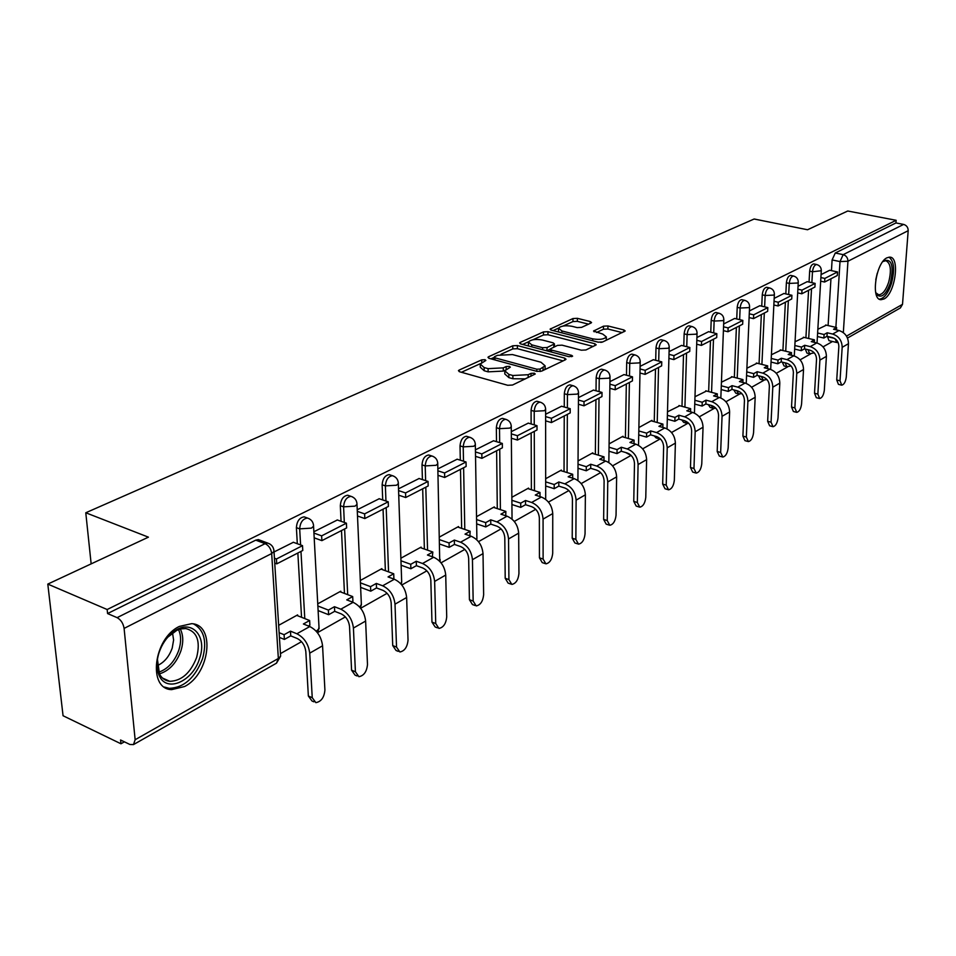 <?xml version="1.0" encoding="UTF-8"?>
<svg xmlns="http://www.w3.org/2000/svg" width="956" height="956" viewBox="0 0 956 956"><rect width="100%" height="100%" fill="white"/><g stroke="black" fill="none" stroke-linecap="round" stroke-linejoin="round"><path stroke-width="1.43" d="M485.015 359.683L481.728 359.85L459.167 370.056L458.438 370.665L459.633 371.776L507.696 385.28L512.535 385.029L535.252 373.999L534.344 373.199L531.01 373.366L528.166 374.716L512.87 375.505L508.843 374.382L504.792 370.773L510.337 367.164L509.452 366.375L506.142 366.542L503.274 367.869L488.098 368.646L484.142 367.546L480.235 364.033L485.863 360.436L485.015 359.683M814.249 352.848L809.696 353.756L808.047 349.741L805.275 349.048L806.924 353.087L809.35 353.672M782.307 362.157L784.04 365.957L786.477 366.554M758.526 375.768L760.331 379.293L762.757 379.914M733.861 389.917L735.738 393.131L738.152 393.752M708.288 404.615L710.2 407.483L712.602 408.128M681.748 419.923L683.683 422.397L686.061 423.066M654.215 435.876L656.115 437.908L658.469 438.577M625.654 452.523L629.753 454.721M596.102 469.946L599.042 471.272M179.381 626.419C153.486 638.297 147.439 689.157 171.638 689.635L184.568 686.528C209.962 673.896 215.686 624.555 191.606 623.671L179.381 626.419M887.013 257.773C875.804 262.553 870.534 300.053 881.026 299.706L884.013 298.965C895.091 293.839 900.289 257.021 889.821 257.128L887.013 257.773M590.975 323.044L591.549 322.554L590.258 321.551L577.376 318.324L572.979 318.539L550.082 329.139L551.325 330.155L598.193 342.176L602.734 341.949L625.212 330.991L623.862 329.94L607.932 325.96L603.499 326.175L593.557 331.039L602.77 334.086L606.331 336.93C603.989 339.32 599.448 339.954 592.72 338.842L561.901 330.955L558.519 328.219C560.897 325.853 565.402 325.219 572.047 326.307L577.125 327.597L581.571 327.382L590.975 323.044M135.143 739.729L278.351 658.469L271.683 553.548L124.101 628.403L135.143 739.729L133.482 744.605L129.861 744.461L120.564 739.98L120.958 743.78L63.06 715.745L47.8 584.092L148.419 537.164L85.777 512.763L754.129 219.008L807.557 229.751L847.745 211.001L896.142 220.298L107.168 609.522L107.574 613.561L117.11 617.648L265.111 543.653L267.74 543.092L269.771 543.94M47.8 584.092L107.168 609.522M517.375 345.558L512.775 345.785L488.659 356.708L487.966 357.281L489.185 358.357L536.878 371.382L541.622 371.143L565.39 359.791L566.012 359.241L564.697 358.13L517.375 345.558L517.387 348.689L512.798 348.916L501.016 354.27M520.291 342.391L543.474 331.899L547.955 331.684L594.871 343.754L596.209 344.841L585.944 349.968L581.344 350.195L562.044 345.164L557.467 345.391L550.274 348.988L551.552 350.063L571.712 355.381L572.632 356.158L568.951 356.696L520.877 343.969L519.634 342.929L520.291 342.391L520.303 343.778M836.44 342.427L828.995 340.671L827.43 336.404M828.099 325.566L830.955 278.782M831.457 270.644L832.102 259.924L840.013 261.586L843.18 254.643L903.623 224.421C906.611 225.329 908.128 227.409 908.188 230.683L902.512 304.343L900.397 307.928L847.482 338.054M120.958 743.78L124.4 741.832M280.443 653.617L301.522 641.691M318.157 632.298L345.367 616.907M360.663 608.267L387.096 593.317M401.819 585L426.866 570.84M441.051 562.821L464.807 549.389M478.49 541.658L501.052 528.895M514.256 521.438L535.707 509.309M548.457 502.091L568.868 490.559M581.2 483.593L600.631 472.599M612.569 465.847L631.091 455.379M642.659 448.842L660.214 438.912M671.53 432.518L687.723 423.377M699.266 416.84L714.168 408.415M725.939 401.759L739.633 394.015M751.595 387.264L764.167 380.153M776.296 373.294L787.816 366.781M800.1 359.838L810.64 353.887M823.044 346.873L832.533 341.495M896.142 220.298L895.951 222.939L903.623 224.421M124.101 628.403C123.228 623.336 120.898 619.751 117.11 617.648M297.675 615.76L297.627 614.899L278.662 625.32M293.373 542.279L274.037 551.959M340.814 592.039L340.778 591.202L317.762 603.845M337.349 519.98L313.891 531.751M381.922 569.441L381.886 568.629L360.328 580.471M379.209 498.745L357.245 509.763M421.13 547.896L421.106 547.107L400.887 558.208M419.098 478.514L398.533 488.827M458.569 527.318L458.545 526.541L439.581 536.961M457.171 459.203L437.884 468.882M494.348 507.648L494.336 506.895L476.53 516.67M493.523 440.764L475.443 449.834M528.584 488.827L528.584 488.086L511.854 497.275M528.298 423.126L511.317 431.646M561.387 470.794L561.387 470.077L545.673 478.717M561.566 406.252L545.625 414.247M592.816 453.526L592.828 452.821L578.045 460.935M593.449 390.084L578.476 397.6M622.977 436.952L622.989 436.259L609.091 443.883M624.017 374.573L609.94 381.635M651.932 421.034L651.956 420.353L638.883 427.535M653.354 359.695L640.126 366.339M679.764 405.738L667.491 411.821M681.532 345.415L669.092 351.653M706.532 391.016L694.988 396.728M708.611 331.672L696.912 337.54M732.296 376.867L721.433 382.209M734.674 318.456L723.656 323.976M757.116 363.22L746.887 368.227M759.757 305.741L749.396 310.927M781.028 350.075L771.408 354.76M783.92 293.48L774.181 298.368M804.104 337.396L795.045 341.782M807.223 281.661L798.045 286.262M805.908 337.827L808.585 290.289M809.051 282.068L809.66 271.146L812.492 271.755C813.066 267.405 814.428 264.991 816.567 264.513L816.866 264.573M782.904 350.529L785.39 302.216M785.82 293.91L786.394 282.773L789.262 283.406C789.835 278.961 791.233 276.499 793.456 276.009L793.791 276.081M759.064 363.71L761.346 314.584M761.741 306.195L762.267 294.83L765.147 295.488C765.72 290.959 767.178 288.437 769.496 287.935L769.867 288.019M734.339 377.381L736.383 327.43M736.729 318.945L737.207 307.354L740.135 308.035C740.709 303.399 742.203 300.829 744.628 300.315L745.035 300.411M708.659 391.578L710.463 340.766M710.762 332.198L711.192 320.356L714.132 321.061C714.706 316.328 716.259 313.699 718.793 313.174L719.247 313.281M681.987 406.336L683.516 354.616M683.779 345.976L684.138 333.883L687.113 334.612C687.687 329.772 689.3 327.083 691.941 326.534L692.443 326.665M654.251 421.68L655.493 369.04M655.697 360.304L655.995 347.948L659.007 348.701C659.568 343.754 661.241 340.993 664.014 340.444L664.575 340.587M625.403 437.645L626.323 384.049M626.479 375.23L626.694 362.587L629.729 363.388C630.303 358.309 632.035 355.489 634.939 354.915L635.561 355.082M595.349 454.279L595.935 399.68M596.018 390.789L596.162 377.847L599.233 378.672C599.794 373.473 601.599 370.581 604.646 369.996L605.339 370.187M564.04 471.619L564.243 415.98M564.267 407.017L564.315 393.764L567.422 394.625C567.984 389.295 569.86 386.332 573.062 385.722L573.839 385.949M531.381 489.711L531.166 432.996M531.13 423.962L531.082 410.375L534.213 411.271C534.763 405.81 536.722 402.763 540.092 402.141L540.965 402.404M497.287 508.604L496.618 450.766M496.511 441.66L496.355 427.726L499.51 428.67C500.06 423.066 502.103 419.935 505.652 419.29L506.62 419.6M461.664 528.369L460.493 469.348M460.314 460.195L460.027 445.878L463.218 446.87C463.768 441.098 465.895 437.896 469.635 437.239L470.734 437.597M424.392 549.043L422.683 488.791M422.421 479.589L422.002 464.891L425.217 465.919C425.755 459.991 427.989 456.693 431.933 456.012L433.164 456.43M385.376 570.708L383.057 509.178M382.711 499.94L382.137 484.8L385.388 485.887C385.913 479.793 388.267 476.399 392.426 475.694L393.824 476.196M344.471 593.437L341.495 530.556M341.065 521.295L340.324 505.7L343.598 506.835C344.112 500.562 346.574 497.072 350.983 496.343L352.561 496.929M301.558 617.301L297.854 553.01M297.316 543.737L296.396 527.664L299.682 528.859C300.196 522.394 302.789 518.785 307.462 518.033L309.242 518.738M85.777 512.763L91.155 563.873M829.688 270.273L821.061 274.599M826.366 325.171L817.846 329.27M814.022 263.976L813.735 263.916C811.584 264.394 810.234 266.808 809.66 271.146M798.284 281.972L798.26 282.319C798.26 279.009 796.659 276.905 793.456 276.009L790.6 275.388C788.365 275.878 786.967 278.339 786.394 282.773M766.963 287.362L766.604 287.29C764.286 287.792 762.828 290.301 762.267 294.83M742.095 299.73L741.713 299.646C739.275 300.16 737.781 302.729 737.207 307.354M716.283 312.576L715.853 312.469C713.307 313.006 711.754 315.635 711.192 320.356M689.443 325.924L688.965 325.817C686.312 326.355 684.699 329.043 684.138 333.883M661.528 339.822L661.002 339.691C658.23 340.24 656.557 342.989 655.995 347.948M632.49 354.282L631.904 354.126C628.988 354.7 627.255 357.52 626.694 362.587M602.232 369.351L601.575 369.183C598.528 369.769 596.723 372.649 596.162 377.847M570.684 385.077L569.955 384.874C566.753 385.471 564.876 388.435 564.315 393.764M537.762 401.484L536.961 401.257C533.591 401.867 531.632 404.914 531.082 410.375M503.382 418.632L502.486 418.37C498.948 419.003 496.893 422.122 496.355 427.726M467.448 436.569L466.444 436.259C462.704 436.916 460.565 440.119 460.027 445.878M429.841 455.355L428.718 454.996C424.775 455.665 422.54 458.964 422.002 464.891M390.442 475.036L389.176 474.63C385.017 475.323 382.675 478.717 382.137 484.8M349.131 495.71L347.709 495.22C343.3 495.937 340.838 499.438 340.324 505.7M305.765 517.423L304.163 516.849C299.491 517.602 296.898 521.199 296.396 527.664M895.951 222.939L835.269 253.005L832.102 259.924M107.574 613.561L255.73 540.152L258.371 539.602L260.175 540.271M480.247 365.18L480.282 367.224L484.19 370.749L484.142 367.546M505.103 370.247L503.31 371.083L488.134 371.848L484.19 370.749M504.804 371.908L504.816 373.987L508.867 377.62L508.843 374.382M525.406 378.887L512.894 378.731L508.867 377.62M480.462 363.615L461.425 372.278M563.108 360.878L517.387 348.689M494.097 357.425L490.966 358.847M494.575 356.66L494.957 357.819L536.782 369.207L540.092 369.04L545.123 365.837L540.976 362.24L512.464 354.568L497.574 355.309L494.575 356.66M544.753 369.649L545.123 367.964M522.645 344.447L528.572 341.746M532.886 339.774L543.474 334.97L543.474 331.899M593.282 346.466L547.955 334.755L543.474 334.97M542.303 340.013C535.515 338.878 530.891 339.547 528.417 342.033L531.751 344.841L542.626 347.709L547.226 347.482L554.42 343.897L553.154 342.846L542.303 340.013M528.417 342.869L528.429 345.976M546.701 350.804L547.226 347.482M550.238 349.203L547.226 350.613M554.42 343.897L554.42 346.717M558.519 328.984L558.495 331.983M600.679 342.391L602.196 342.152M606.128 340.324L606.307 339.26M622.272 332.616L607.897 329.007L603.463 329.223L596.496 332.497M588.549 324.156L577.352 321.347L572.967 321.563L563.132 326.032M558.579 328.099L553.082 330.597M313.915 701.823L312.003 700.999L308.358 696.028L312.242 697.689L315.874 702.66C321.204 701.632 324.215 697.438 324.909 690.077L322.566 645.79C321.359 636.756 317.105 630.339 309.792 626.55L303.387 623.993L309.636 620.516L296.742 615.389M309.636 620.516L309.887 625.176L308.418 626.001M312.242 697.689L309.732 653.151C308.501 644.069 304.223 637.604 296.886 633.768L290.469 631.163L290.755 635.871L297.173 638.477C302.108 641.07 304.988 645.431 305.824 651.55L308.358 696.028M290.755 635.871L284.386 639.433L284.087 634.712L279.128 632.693M279.415 637.401L284.386 639.433M274.731 563.096L276.75 563.861L302.777 550.477L302.514 545.649L276.451 558.985L274.432 558.22M302.514 545.649L293.217 542.231M276.75 563.861L276.451 558.985M290.469 631.163L284.087 634.712M158.959 652.888C161.839 644.344 166.452 637.509 172.809 632.382C190.447 617.707 207.834 635.262 199.625 658.278C193.16 680.899 167.312 692.981 159.521 676.262C156.378 669.821 156.186 662.03 158.959 652.888M157.429 659.305L159.497 674.04C161.839 678.39 165.28 680.815 169.81 681.329C181.664 680.875 190.603 672.916 196.637 657.429C200.676 641.07 197.056 631.45 185.787 628.558L180.887 628.905L176.812 630.339L167.742 637.21M172.522 632.908L173.61 640.018L172.223 648.037C169.152 656.676 164.157 662.556 157.25 665.651M164.408 687.053L169.272 688.332C183.982 687.758 195.084 677.864 202.553 658.672C207.165 641.512 204.214 629.956 193.709 624.017M882.794 261.657L883.834 260.761C891.805 258.455 894.003 265.816 890.418 282.833C886.045 294.591 881.516 298.547 876.831 294.711L875.696 292.596M875.72 292.679L878.695 294.795C882.579 294.532 885.901 290.337 888.674 282.211C891.673 270.07 890.693 262.9 885.734 260.701L882.854 261.586M879.317 299.156C884.049 298.595 888.088 293.384 891.434 283.526C894.959 269.867 894.135 261.072 888.961 257.14M357.126 675.988L355.058 675.127L351.569 670.18L355.417 671.769L358.894 676.705C363.913 675.725 366.781 671.662 367.486 664.516L365.622 621.053C364.535 612.198 360.352 605.949 353.111 602.316L346.753 599.878L352.692 596.568L339.906 591.692M352.692 596.568L352.907 601.145L351.748 601.79M355.417 671.769L353.421 628.056C352.298 619.153 348.104 612.868 340.838 609.187L334.457 606.713L334.696 611.326L341.053 613.812C345.953 616.285 348.785 620.528 349.538 626.527L351.569 670.18M334.696 611.326L328.625 614.708L328.386 610.083L317.87 605.973M318.121 610.585L328.625 614.708M314.213 537.846L321.885 540.642L346.646 527.915L346.419 523.183L321.634 535.862L313.962 533.09M346.419 523.183L337.205 519.933M321.885 540.642L321.634 535.862M334.457 606.713L328.386 610.083M398.27 651.371L396.047 650.486L392.725 645.575L396.537 647.081L399.859 651.992C404.603 651.048 407.328 647.104 408.033 640.173L406.635 597.5C405.631 588.812 401.544 582.73 394.362 579.24L388.052 576.922L393.717 573.767L381.014 569.107M393.717 573.767L393.872 578.26L393 578.75M396.537 647.081L395.007 604.18C393.98 595.445 389.869 589.314 382.663 585.789L376.341 583.435L376.521 587.952L382.842 590.318C387.682 592.708 390.466 596.831 391.159 602.722L392.725 645.575M376.521 587.952L370.749 591.178L370.558 586.649L360.424 582.849M360.627 587.366L370.749 591.178M357.52 516.013L364.822 518.558L388.387 506.441L388.22 501.804L364.618 513.874L357.317 511.341M388.22 501.804L379.066 498.697M364.822 518.558L364.618 513.874M376.341 583.435L370.558 586.649M437.49 627.877L435.147 626.981L431.957 622.093L435.745 623.539L438.924 628.427C443.405 627.518 446.01 623.682 446.715 616.943L445.723 575.046C444.803 566.526 440.788 560.598 433.677 557.252L427.428 555.03L432.829 552.018L420.234 547.573M432.829 552.018L432.339 556.774M435.745 623.539L434.633 581.415C433.689 572.847 429.662 566.872 422.528 563.49L416.254 561.244L416.398 565.677L422.66 567.936C427.463 570.23 430.176 574.257 430.821 580.017L431.957 622.093M416.398 565.677L410.877 568.76L410.745 564.303L400.97 560.778M401.126 565.223L410.877 568.76M398.748 495.196L405.703 497.526L428.169 485.971L428.049 481.43L405.559 492.938L398.592 490.607M428.049 481.43L418.967 478.466M405.703 497.526L405.559 492.938M416.254 561.244L410.745 564.303M474.917 605.447L472.455 604.551L469.42 599.699L473.16 601.061L476.196 605.925C480.45 605.052 482.935 601.324 483.64 594.775L483.019 553.62C482.194 545.255 478.251 539.471 471.212 536.256L465.01 534.129L470.173 531.261L457.685 527.019M470.173 531.261L469.874 535.802M473.16 601.061L472.443 559.69C471.583 551.289 467.627 545.47 460.565 542.207L454.351 540.068L454.435 544.418L460.649 546.581C465.405 548.78 468.082 552.711 468.655 558.364L469.42 599.699M454.435 544.418L449.177 547.358L449.081 542.984L439.652 539.71M439.76 544.072L449.177 547.358M438.039 475.335L444.683 477.474L466.122 466.456L466.038 461.987L444.576 472.969L437.932 470.83M466.038 461.987L457.04 459.167M444.683 477.474L444.576 472.969M454.351 540.068L449.081 542.984M510.659 584.008L508.114 583.112L505.198 578.284L508.915 579.599L511.819 584.427C515.858 583.578 518.236 579.957 518.941 573.576L518.666 533.137C517.901 524.94 514.041 519.287 507.062 516.192L500.92 514.173L505.855 511.424L493.487 507.361M505.855 511.424L505.748 515.762M508.915 579.599L508.544 538.957C507.767 530.711 503.884 525.023 496.893 521.892L490.727 519.837L490.786 524.115L496.941 526.182C501.649 528.298 504.266 532.134 504.804 537.69L505.198 578.284M490.786 524.115L485.756 526.923L485.696 522.633L476.578 519.574M476.65 523.864L485.756 526.923M475.538 456.359L481.896 458.342L502.366 447.802L502.318 443.429L481.824 453.921L475.467 451.949M502.318 443.429L493.416 440.728M481.896 458.342L481.824 453.921M490.727 519.837L485.696 522.633M544.848 563.502L542.219 562.594L539.435 557.802L543.116 559.069L545.888 563.861C549.724 563.036 551.994 559.523 552.711 553.309L552.747 513.563C552.054 505.509 548.266 500 541.359 497.012L535.276 495.065L539.997 492.448L527.736 488.552M540.009 496.582L539.997 492.448M543.116 559.069L543.068 519.12C542.363 511.03 538.539 505.473 531.62 502.462L525.525 500.49L525.537 504.696L531.644 506.668C536.304 508.712 538.873 512.464 539.351 517.913L539.435 557.802M525.537 504.696L520.733 507.385L520.709 503.167L511.89 500.311M511.926 504.529L520.733 507.385M511.364 438.23L517.447 440.047L537.021 429.973L537.009 425.683L517.411 435.709L511.329 433.893M537.009 425.683L528.19 423.09M517.447 440.047L517.411 435.709M525.525 500.49L520.709 503.167M577.567 543.845L574.879 542.96L572.214 538.204L575.859 539.399L578.511 544.167C582.156 543.366 584.343 539.949 585.048 533.89L585.371 494.826C584.749 486.915 581.021 481.525 574.197 478.645L568.163 476.781L572.692 474.272L560.539 470.543M572.668 478.179L572.692 474.272M575.859 539.399L576.11 500.143C575.464 492.197 571.712 486.771 564.865 483.856L558.818 481.979L558.806 486.114L564.853 488.002C569.465 489.974 571.987 493.631 572.429 498.984L572.214 538.204M558.806 486.114L554.205 488.683L554.205 484.537L545.673 481.872M545.673 486.007L554.205 488.683M545.637 420.867L551.445 422.564L570.194 412.92L570.206 408.702L551.445 418.298L545.625 416.613M570.206 408.702L561.471 406.216M551.445 422.564L551.445 418.298M558.818 481.979L554.205 484.537M608.912 525.011L606.176 524.139L603.63 519.407L607.239 520.566L609.773 525.286C613.25 524.521 615.329 521.187 616.046 515.272L616.632 476.865C616.07 469.097 612.402 463.827 605.65 461.043L599.675 459.262L604.013 456.849L591.991 453.275M603.977 460.541L604.013 456.849M607.239 520.566L607.753 481.967C607.168 474.164 603.487 468.858 596.711 466.05L590.724 464.246L590.689 468.309L596.663 470.113C601.228 472.013 603.714 475.598 604.108 480.856L603.63 519.407M590.689 468.309L586.267 470.77L586.303 466.695L578.033 464.198M577.998 468.261L586.267 470.77M578.428 404.245L583.996 405.81L601.957 396.573L602.005 392.426L584.032 401.628L578.452 400.062M602.005 392.426L593.353 390.048M583.996 405.81L584.032 401.628M590.724 464.246L586.303 466.695M638.978 506.943L636.194 506.071L633.756 501.386L637.329 502.498L639.755 507.182C643.065 506.441 645.073 503.191 645.778 497.419L646.615 459.645C646.101 452.009 642.504 446.858 635.824 444.17L629.908 442.461L634.067 440.142L622.165 436.713M634.007 443.644L634.067 440.142M637.329 502.498L638.094 464.544C637.568 456.872 633.947 451.674 627.244 448.962L621.316 447.241L621.257 451.232L627.172 452.965C631.689 454.805 634.127 458.306 634.485 463.469L633.756 501.386M621.257 451.232L617.014 453.598L617.074 449.595L609.044 447.241M608.996 451.232L617.014 453.598M609.856 388.315L615.198 389.761L632.418 380.906L632.502 376.831L615.258 385.65L609.904 384.204M632.502 376.831L623.921 374.549M615.198 389.761L615.258 385.65M621.316 447.241L617.074 449.595M667.826 489.591L665.006 488.743L662.675 484.083L666.213 485.146L668.543 489.807C671.698 489.078 673.633 485.911 674.338 480.282L675.39 443.118C674.936 435.613 671.399 430.559 664.779 427.965L658.923 426.328L662.926 424.106L651.132 420.807M662.843 427.428L662.926 424.106M666.213 485.146L667.216 447.814C666.738 440.274 663.177 435.195 656.545 432.578L650.678 430.917L650.582 434.837L656.449 436.51C660.919 438.278 663.321 441.708 663.643 446.787L662.675 484.083M650.582 434.837L646.519 437.119L646.603 433.176L638.811 430.953M638.739 434.884L646.519 437.119M639.982 373.019L645.121 374.37L661.648 365.873L661.755 361.858L645.204 370.33L640.066 368.98M661.755 361.858L653.259 359.671M645.121 374.37L645.204 370.33M650.678 430.917L646.603 433.176M695.55 472.909L692.694 472.073L690.471 467.46L693.972 468.488L696.195 473.101C699.206 472.407 701.071 469.3 701.776 463.803L703.042 427.236C702.624 419.863 699.147 414.916 692.598 412.406L686.814 410.829L690.65 408.69L678.975 405.523M690.555 411.845L690.65 408.69M693.972 468.488L695.179 431.754C694.749 424.345 691.248 419.361 684.687 416.828L678.88 415.227L678.772 419.098L684.568 420.7C688.989 422.421 691.355 425.767 691.642 430.762L690.471 467.46M678.772 419.098L674.864 421.285L674.972 417.402L667.396 415.322M667.3 419.182L674.864 421.285M668.913 358.333L673.849 359.599L689.73 351.426L689.85 347.494L673.956 355.62L669.021 354.365M689.85 347.494L681.449 345.391M673.849 359.599L673.956 355.62M678.88 415.227L674.972 417.402M722.198 456.872L719.318 456.06L717.191 451.483L720.657 452.463L722.784 457.04C725.664 456.359 727.456 453.335 728.161 447.958L729.619 411.964C729.237 404.711 725.819 399.871 719.354 397.445L713.618 395.915L717.311 393.86L705.755 390.813M717.203 396.871L717.311 393.86M720.657 452.463L722.055 416.314C721.672 409.025 718.231 404.149 711.742 401.699L705.994 400.158L705.863 403.97L711.611 405.511C715.984 407.16 718.291 410.447 718.553 415.358L717.191 451.483M705.863 403.97L702.098 406.061L702.23 402.249L694.869 400.277M694.749 404.077L702.098 406.061M696.697 344.22L701.441 345.403L716.713 337.552L716.845 333.68L701.573 341.495L696.816 340.312M716.845 333.68L708.527 331.648M701.441 345.403L701.573 341.495M705.994 400.158L702.23 402.249M747.831 441.445L744.939 440.644L742.896 436.103L746.337 437.047L748.369 441.588C751.129 440.931 752.862 437.968 753.555 432.71L755.18 397.278C754.858 390.144 751.488 385.399 745.094 383.045L739.418 381.575L742.967 379.604L731.531 376.664M742.848 382.46L742.967 379.604M746.337 437.047L747.903 401.46C747.568 394.29 744.186 389.522 737.769 387.144L732.069 385.662L731.926 389.403L737.614 390.885C741.94 392.498 744.21 395.712 744.449 400.552L742.896 436.103M731.926 389.403L728.305 391.422L728.448 387.67L721.302 385.806M721.159 389.546L728.305 391.422M723.405 330.645L727.982 331.756L742.669 324.204L742.824 320.391L728.125 327.908L723.549 326.809M742.824 320.391L734.59 318.444M727.982 331.756L728.125 327.908M732.069 385.662L728.448 387.67M772.52 426.579L769.616 425.79L767.656 421.285L771.062 422.205L773.01 426.711C775.651 426.065 777.324 423.173 778.017 418.023L779.809 383.141C779.51 376.114 776.2 371.466 769.867 369.183L764.25 367.773L767.68 365.861L756.351 363.029M767.548 368.598L767.68 365.861M771.062 422.205L772.795 387.168C772.496 380.106 769.162 375.433 762.816 373.127L757.176 371.705L757.009 375.385L762.649 376.819C766.927 378.373 769.162 381.528 769.377 386.284L767.656 421.285M757.009 375.385L753.531 377.333L753.698 373.641L746.732 371.872M746.564 375.553L753.531 377.333M749.11 317.583L753.507 318.623L767.644 311.345L767.823 307.593L753.675 314.835L749.277 313.807M767.823 307.593L759.685 305.717M753.507 318.623L753.675 314.835M757.176 371.705L753.698 373.641M796.3 412.251L793.396 411.486L791.52 407.017L794.878 407.901L796.742 412.359C799.288 411.737 800.901 408.905 801.594 403.862L803.53 369.506C803.267 362.599 800.017 358.034 793.755 355.823L788.186 354.461L791.496 352.621L780.275 349.896M791.353 355.238L791.496 352.621M794.878 407.901L796.778 373.39C796.503 366.447 793.229 361.858 786.955 359.623L781.375 358.249L781.183 361.882L786.764 363.256C790.994 364.774 793.205 367.869 793.384 372.541L791.52 407.017M781.183 361.882L777.826 363.758L778.017 360.113L771.229 358.44M771.05 362.073L777.826 363.758M773.846 305L778.1 305.968L791.723 298.965L791.915 295.273L778.28 302.251L774.037 301.283M791.915 295.273L783.848 293.468M778.1 305.968L778.28 302.251M781.375 358.249L778.017 360.113M819.232 398.425L816.316 397.684L814.524 393.251L817.858 394.099L819.639 398.533C822.076 397.923 823.642 395.151 824.335 390.215L826.402 356.373C826.175 349.573 822.961 345.092 816.771 342.941L811.274 341.627L814.452 339.858L803.363 337.229M814.309 342.356L814.452 339.858M817.858 394.099L819.89 360.113C819.65 353.278 816.424 348.785 810.222 346.61L804.701 345.283L804.498 348.856L810.007 350.195C814.201 351.653 816.376 354.688 816.532 359.301L814.524 393.251M804.498 348.856L801.259 350.673L801.463 347.088L794.842 345.498M794.651 349.071L801.259 350.673M797.686 292.871L801.785 293.791L814.918 287.027L815.133 283.394L801.988 290.122L797.89 289.214M815.133 283.394L807.151 281.65M801.785 293.791L801.988 290.122M804.701 345.283L801.463 347.088M841.352 385.089L838.448 384.36L836.727 379.974L840.025 380.799L841.734 385.184C844.064 384.587 845.582 381.874 846.275 377.046L848.462 343.694C848.271 337.002 845.116 332.604 838.986 330.513L833.536 329.246L836.62 327.538L825.625 324.992M836.464 329.928L836.62 327.538M840.025 380.799L842.176 347.315C841.973 340.575 838.806 336.165 832.664 334.05L827.191 332.772L826.976 336.297L832.437 337.576C836.584 339.01 838.723 341.985 838.854 346.526L836.727 379.974M826.976 336.297L823.857 338.042L824.072 334.516L817.631 332.999M817.416 336.524L823.857 338.042M820.678 281.172L824.634 282.032L837.301 275.519L837.528 271.934L824.849 278.423L820.893 277.563M837.528 271.934L829.629 270.249M824.634 282.032L824.849 278.423M827.191 332.772L824.072 334.516M481.764 362.527L481.728 359.85M531.022 376.21L531.01 373.366M506.166 369.339L506.142 366.542M791.066 366.005L786.848 366.65L785.115 362.85M766.987 379.604L763.163 380.01L761.358 376.485M741.952 393.693L738.594 393.872L736.729 390.657M715.901 408.26L713.092 408.26L711.18 405.392M688.75 423.341L686.599 423.209L684.675 420.736M660.393 438.924L659.054 438.744L657.178 436.761M630.661 454.96L628.737 453.61M827.418 336.679L834.301 338.305M835.879 327.37L840.013 261.586L847.948 261.239L843.335 332.616M846.49 336.13L902.512 304.343M908.188 230.683L847.948 261.239C847.853 257.821 846.263 255.622 843.18 254.643L835.269 253.005M808.047 349.741L808.764 349.884M808.692 338.496L811.525 288.772M811.871 282.677L812.492 271.755L821.3 270.727C821.3 267.453 819.722 265.386 816.567 264.513L813.735 263.916M785.724 351.222L788.353 300.698M788.676 294.544L789.262 283.406L797.495 283.024L798.26 282.319L794.281 355.967M761.908 364.427L764.322 313.054M764.621 306.852L765.147 295.488L773.559 295.105L774.372 294.352C774.36 290.983 772.735 288.843 769.496 287.935L766.604 287.29M737.207 378.122L739.382 325.888M739.645 319.639L740.135 308.035L748.703 307.629L749.576 306.828C749.552 303.422 747.903 301.248 744.628 300.315L741.713 299.646M711.563 392.342L713.487 339.213M713.714 332.915L714.132 321.061L722.903 320.642L723.823 319.806C723.788 316.34 722.115 314.13 718.793 313.174L715.853 312.469M684.914 407.125L686.551 353.063M686.755 346.717L687.113 334.612L696.064 334.182L697.055 333.274C697.008 329.772 695.299 327.526 691.941 326.534L688.965 325.817M657.214 422.504L658.553 367.463M658.708 361.081L659.007 348.701L668.16 348.247L669.2 347.291C669.14 343.73 667.419 341.447 664.014 340.444L661.002 339.691M628.391 438.505L629.395 382.46M629.502 376.031L629.729 363.388L639.098 362.91L640.209 361.882C640.138 358.273 638.381 355.955 634.939 354.915L631.904 354.126M598.372 455.175L599.018 398.09M599.089 391.625L599.233 378.672L608.805 378.182L610 377.094C609.928 373.426 608.135 371.059 604.646 369.996L601.575 369.183M567.087 472.551L567.338 414.39M567.362 407.889L567.422 394.625L577.221 394.111L578.5 392.94C578.416 389.223 576.599 386.822 573.062 385.722L569.955 384.874M534.464 490.691L534.273 431.395M534.249 424.87L534.213 411.271L544.251 410.733L545.625 409.491C545.518 405.714 543.677 403.265 540.092 402.141L536.961 401.257M500.394 509.632L499.737 449.165M499.665 442.616L499.51 428.67L509.799 428.109L511.281 426.77C511.161 422.934 509.285 420.449 505.652 419.29L502.486 418.37M464.795 529.433L463.612 467.735M463.493 461.186L463.218 446.87L473.77 446.273L475.359 444.839C475.228 440.955 473.316 438.41 469.635 437.239L466.444 436.259M427.559 550.166L425.802 487.19M425.623 480.641L425.217 465.919L436.055 465.297L437.752 463.756C437.609 459.812 435.673 457.231 431.933 456.012L428.718 454.996M388.554 571.879L386.188 507.564M385.949 501.04L385.388 485.887L396.513 485.242L398.353 483.581C398.186 479.565 396.214 476.936 392.426 475.694L389.176 474.63M347.685 594.656L344.626 528.943M344.315 522.442L343.598 506.835L355.023 506.154L357.018 504.374C356.839 500.299 354.831 497.622 350.983 496.343L347.709 495.22M304.785 618.592L300.973 551.409M300.602 544.944L299.682 528.859L311.441 528.13L313.592 526.206C313.401 522.072 311.357 519.347 307.462 518.033L304.163 516.849M313.484 524.725L319.089 628.725L316.209 631.223M319.005 627.16L317.703 633.039M356.935 503.035L361.392 604.933L359.48 606.869M361.32 603.511L360.579 608.159M398.294 482.374L401.699 582.252L400.612 583.602M401.651 580.973L401.317 584.379M437.717 462.668L439.736 561.315M440.142 559.439L440.047 561.65M475.323 443.859L476.901 538.873M511.257 425.874L512.046 519.12M545.613 408.678L545.685 499.355M578.5 392.211L577.914 480.51M610.012 376.425L608.841 462.525M640.221 361.284L638.524 445.329M669.212 346.741L667.037 428.862M697.067 332.772L694.45 413.088M723.835 319.34L720.836 397.947M749.588 306.422L746.23 383.404M774.396 293.97L770.691 369.422M821.312 270.405L817.033 343.013M255.73 540.152L265.111 543.653C268.827 545.494 271.014 548.792 271.683 553.548L274.002 551.457L273.87 549.808M838.161 342.618L836.751 342.499L835.174 338.854M258.371 539.602L267.74 543.092C271.719 544.466 273.798 547.25 274.002 551.457L280.61 656.198L278.351 658.469L276.499 663.165L280.61 656.198L280.49 654.466M488.134 371.848L488.098 368.646M503.31 371.083L503.274 367.869M512.894 378.731L512.87 375.505M528.178 377.56L528.166 374.716M459.203 371.621L459.167 370.056M564.697 360.125L564.697 358.13M488.683 358.189L488.659 356.708M512.798 348.916L512.775 345.785M494.981 359.946L494.957 357.819M536.794 371.358L536.782 369.207M540.104 371.549L540.092 369.04M543.056 370.45L543.056 367.63M547.955 334.755L547.955 331.684M594.847 345.714L594.871 343.754M551.552 352.083L551.552 350.063M571.7 356.708L571.712 355.381M531.763 346.849L531.751 344.841M542.626 349.729L542.626 347.709M553.799 347.1L553.811 344.423M561.889 332.855L561.901 330.955M592.708 340.766L592.72 338.842M594.118 331.828L594.13 330.549M603.463 329.223L603.499 326.175M607.897 329.007L607.932 325.96M623.838 331.875L623.862 329.94M550.692 329.928L550.692 328.625M572.967 321.563L572.979 318.539M577.352 321.347L577.376 318.324M590.246 323.379L590.258 321.551M296.886 633.768L309.792 626.55M309.732 653.151L322.566 645.79M180.314 629.048C183.313 635.035 183.54 642.241 180.983 650.666C176.49 663.01 169.296 670.754 159.425 673.896M158.672 672.235C167.969 668.961 174.709 661.528 178.892 649.937C181.281 642.109 181.162 635.334 178.545 629.61M877.238 273.308L875.756 279.797M340.838 609.187L353.111 602.316M353.421 628.056L365.622 621.053M382.663 585.789L394.362 579.24M395.007 604.18L406.635 597.5M422.528 563.49L433.677 557.252M434.633 581.415L445.723 575.046M460.565 542.207L471.212 536.256M472.443 559.69L483.019 553.62M496.893 521.892L507.062 516.192M508.544 538.957L518.666 533.137M531.62 502.462L541.359 497.012M543.068 519.12L552.747 513.563M564.865 483.856L574.197 478.645M576.11 500.143L585.371 494.826M596.711 466.05L605.65 461.043M607.753 481.967L616.632 476.865M627.244 448.962L635.824 444.17M638.094 464.544L646.615 459.645M656.545 432.578L664.779 427.965M667.216 447.814L675.39 443.118M684.687 416.828L692.598 412.406M695.179 431.754L703.042 427.236M711.742 401.699L719.354 397.445M722.055 416.314L729.619 411.964M737.769 387.144L745.094 383.045M747.903 401.46L755.18 397.278M762.816 373.127L769.867 369.183M772.795 387.168L779.809 383.141M786.955 359.623L793.755 355.823M796.778 373.39L803.53 369.506M810.222 346.61L816.771 342.941M819.89 360.113L826.402 356.373M832.664 334.05L838.986 330.513M842.176 347.315L848.462 343.694M880.034 299.491L881.026 299.706M133.482 744.605L276.499 663.165M494.133 359.707L494.097 357.305M545.135 369.04L545.123 365.837M550.262 351.748L550.262 349.299M606.295 340.025L606.331 336.93M171.781 633.47L172.809 632.382M162.508 678.055L169.81 681.329M159.497 674.04L159.521 676.262M883.153 261.323L883.834 260.761M877.919 294.627L878.695 294.795M876.09 293.205L876.831 294.711"/></g></svg>
